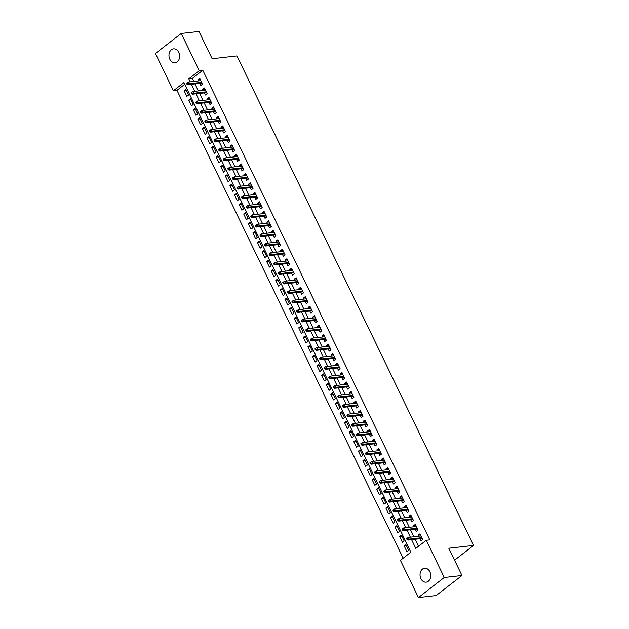 <?xml version="1.0" encoding="UTF-8"?>
<svg xmlns="http://www.w3.org/2000/svg" width="629" height="629" viewBox="0 0 629 629"><rect width="100%" height="100%" fill="white"/><g stroke="black" fill="none" stroke-linecap="round" stroke-linejoin="round"><path stroke-width="0.94" d="M178.77 52.341A7.013 5.323 83.6 0 1 175.082 62.774A7.013 5.323 83.6 0 1 169.83 59.275A7.013 5.323 83.6 0 1 173.51 48.842A7.013 5.323 83.6 0 1 178.77 52.341M429.851 571.73A7.013 5.323 83.6 0 1 426.171 582.163A7.013 5.323 83.6 0 1 420.911 578.664A7.013 5.323 83.6 0 1 424.599 568.231A7.013 5.323 83.6 0 1 429.851 571.73M181.262 33.447L198.968 31.45L212.154 58.725L236.944 55.926L473.582 545.429L448.791 548.229L461.977 575.504L436.133 595.553L418.427 597.55L400.421 560.313L410.902 552.191L183.896 82.603L173.415 90.733L155.418 53.496L181.262 33.447L199.259 70.684L188.779 78.814L190.241 81.825M184.722 84.31L176.961 90.332L403.142 558.206M176.961 90.332L173.415 90.733M199.77 83.382L200.808 85.528L202.554 84.176L199.802 78.483L198.056 79.836L198.56 80.882M204.354 92.872L205.392 95.01L207.138 93.658L204.386 87.966L202.64 89.318L203.143 90.372M208.938 102.354L209.976 104.5L211.721 103.148L208.97 97.456L207.224 98.808L207.735 99.854M213.53 111.844L214.568 113.991L216.313 112.63L213.561 106.938L211.816 108.298L212.319 109.344M218.114 121.326L219.151 123.473L220.897 122.12L218.145 116.428L216.4 117.78L216.903 118.826M222.697 130.816L223.735 132.963L225.481 131.603L222.729 125.91L220.983 127.27L221.494 128.316M227.281 140.298L228.319 142.445L230.065 141.093L227.313 135.4L225.567 136.752L226.078 137.806M231.873 149.788L232.911 151.935L234.656 150.575L231.904 144.89L230.159 146.243L230.662 147.288M236.457 159.271L237.495 161.417L239.24 160.065L236.488 154.372L234.743 155.725L235.246 156.778M241.041 168.761L242.079 170.907L243.824 169.555L241.072 163.862L239.327 165.215L239.838 166.26M245.632 178.251L246.662 180.389L248.416 179.037L245.664 173.345L243.91 174.705L244.422 175.75M250.216 187.733L251.254 189.879L253 188.527L250.248 182.835L248.502 184.187L249.005 185.233M254.8 197.223L255.838 199.369L257.583 198.009L254.831 192.317L253.086 193.677L253.589 194.723M259.384 206.705L260.422 208.852L262.167 207.499L259.415 201.807L257.67 203.159L258.181 204.205M263.976 216.195L265.013 218.342L266.759 216.981L264.007 211.289L262.262 212.649L262.765 213.695M268.559 225.677L269.597 227.824L271.343 226.471L268.591 220.779L266.845 222.131L267.349 223.185M273.143 235.167L274.181 237.314L275.927 235.954L273.175 230.269L271.429 231.621L271.94 232.667M277.727 244.65L278.765 246.796L280.51 245.444L277.759 239.751L276.013 241.104L276.524 242.157M282.319 254.14L283.357 256.286L285.102 254.934L282.35 249.241L280.605 250.594L281.108 251.639M286.903 263.63L287.94 265.768L289.686 264.416L286.934 258.723L285.189 260.084L285.692 261.129M291.486 273.112L292.524 275.258L294.27 273.906L291.518 268.213L289.772 269.566L290.284 270.612M296.078 282.602L297.108 284.748L298.861 283.388L296.11 277.696L294.356 279.056L294.867 280.102M300.662 292.084L301.7 294.23L303.445 292.878L300.693 287.186L298.948 288.538L299.451 289.584M305.246 301.574L306.284 303.721L308.029 302.36L305.277 296.668L303.532 298.028L304.035 299.074M309.83 311.056L310.868 313.203L312.613 311.85L309.861 306.158L308.116 307.51L308.627 308.564M314.421 320.546L315.459 322.693L317.205 321.34L314.453 315.648L312.707 317L313.211 318.046M319.005 330.028L320.043 332.175L321.789 330.823L319.037 325.13L317.291 326.482L317.794 327.536M323.589 339.518L324.627 341.665L326.372 340.313L323.62 334.62L321.875 335.972L322.386 337.018M328.173 349.009L329.211 351.147L330.956 349.795L328.204 344.102L326.459 345.463L326.97 346.508M332.765 358.491L333.802 360.637L335.548 359.285L332.796 353.592L331.051 354.945L331.554 355.99M337.348 367.981L338.386 370.127L340.132 368.767L337.38 363.075L335.634 364.435L336.138 365.48M341.932 377.463L342.97 379.609L344.716 378.257L341.964 372.565L340.218 373.917L340.729 374.97M346.524 386.953L347.554 389.099L349.307 387.739L346.555 382.047L344.802 383.407L345.313 384.453M351.108 396.435L352.146 398.582L353.891 397.229L351.139 391.537L349.394 392.889L349.897 393.943M355.692 405.925L356.729 408.072L358.475 406.719L355.723 401.027L353.978 402.379L354.481 403.425M360.275 415.407L361.313 417.554L363.059 416.201L360.307 410.509L358.561 411.861L359.073 412.915M364.867 424.897L365.905 427.044L367.651 425.691L364.899 419.999L363.153 421.351L363.656 422.397M369.451 434.387L370.489 436.526L372.234 435.174L369.482 429.481L367.737 430.841L368.24 431.887M374.035 443.87L375.073 446.016L376.818 444.664L374.066 438.971L372.321 440.324L372.832 441.369M378.619 453.36L379.657 455.506L381.402 454.146L378.65 448.453L376.905 449.814L377.416 450.859M383.21 462.842L384.248 464.988L385.994 463.636L383.242 457.943L381.496 459.296L382 460.349M387.794 472.332L388.832 474.478L390.578 473.118L387.826 467.426L386.08 468.786L386.583 469.832M392.378 481.814L393.416 483.96L395.161 482.608L392.41 476.916L390.664 478.268L391.175 479.322M396.97 491.304L398 493.451L399.753 492.098L397.001 486.406L395.248 487.758L395.759 488.804M401.554 500.786L402.591 502.933L404.337 501.58L401.585 495.888L399.84 497.24L400.343 498.294M406.137 510.276L407.175 512.423L408.921 511.07L406.169 505.378L404.423 506.73L404.927 507.776M410.721 519.766L411.759 521.905L413.505 520.553L410.753 514.86L409.007 516.22L409.518 517.266M415.313 529.248L416.351 531.395L418.096 530.043L415.344 524.35L413.599 525.702L414.102 526.748M406.491 545.768L404.211 546.027L406.963 551.719L408.708 550.367L405.957 544.675L404.211 546.027M401.907 536.285L399.627 536.537L402.379 542.229L404.125 540.877L401.373 535.185L399.627 536.537M397.316 526.795L395.043 527.055L397.795 532.747L399.541 531.387L396.789 525.702L395.043 527.055M392.732 517.313L390.452 517.565L393.204 523.257L394.949 521.905L392.205 516.212L390.452 517.565M388.148 507.823L385.868 508.083L388.62 513.775L390.365 512.415L387.613 506.722L385.868 508.083M383.556 498.333L381.284 498.593L384.036 504.285L385.781 502.933L383.03 497.24L381.284 498.593M378.973 488.851L376.7 489.11L379.452 494.803L381.198 493.443L378.446 487.75L376.7 489.11M374.389 479.361L372.109 479.62L374.86 485.313L376.606 483.96L373.854 478.268L372.109 479.62M369.805 469.879L367.525 470.13L370.277 475.823L372.022 474.47L369.27 468.778L367.525 470.13M365.213 460.389L362.941 460.648L365.693 466.341L367.438 464.988L364.686 459.296L362.941 460.648M360.629 450.907L358.357 451.158L361.101 456.851L362.854 455.498L360.103 449.806L358.357 451.158M356.045 441.416L353.765 441.676L356.517 447.368L358.263 446.008L355.511 440.324L353.765 441.676M351.462 431.934L349.181 432.186L351.933 437.878L353.679 436.526L350.927 430.834L349.181 432.186M346.87 422.444L344.598 422.704L347.35 428.396L349.095 427.036L346.343 421.344L344.598 422.704M342.286 412.954L340.006 413.214L342.758 418.906L344.503 417.554L341.759 411.861L340.006 413.214M337.702 403.472L335.422 403.732L338.174 409.424L339.919 408.064L337.168 402.371L335.422 403.732M333.111 393.982L330.838 394.241L333.59 399.934L335.336 398.582L332.584 392.889L330.838 394.241M328.527 384.5L326.254 384.751L329.006 390.444L330.752 389.092L328 383.399L326.254 384.751M323.943 375.01L321.663 375.269L324.415 380.962L326.16 379.609L323.408 373.917L321.663 375.269M319.359 365.528L317.079 365.779L319.831 371.472L321.576 370.119L318.824 364.427L317.079 365.779M314.767 356.038L312.495 356.297L315.247 361.989L316.992 360.629L314.241 354.945L312.495 356.297M310.183 346.555L307.911 346.807L310.655 352.499L312.409 351.147L309.657 345.455L307.911 346.807M305.6 337.065L303.32 337.325L306.071 343.017L307.817 341.657L305.065 335.965L303.32 337.325M301.016 327.575L298.736 327.835L301.488 333.527L303.233 332.175L300.481 326.482L298.736 327.835M296.424 318.093L294.152 318.353L296.904 324.037L298.649 322.685L295.897 316.992L294.152 318.353M291.84 308.603L289.56 308.863L292.312 314.555L294.058 313.203L291.313 307.51L289.56 308.863M287.256 299.121L284.976 299.373L287.728 305.065L289.474 303.713L286.722 298.02L284.976 299.373M282.665 289.631L280.392 289.89L283.144 295.583L284.89 294.23L282.138 288.538L280.392 289.89M278.081 280.149L275.809 280.4L278.561 286.093L280.306 284.74L277.554 279.048L275.809 280.4M273.497 270.659L271.217 270.918L273.969 276.611L275.714 275.25L272.962 269.558L271.217 270.918M268.913 261.177L266.633 261.428L269.385 267.121L271.13 265.768L268.379 260.076L266.633 261.428M264.322 251.686L262.049 251.946L264.801 257.638L266.547 256.278L263.795 250.586L262.049 251.946M259.738 242.196L257.465 242.456L260.209 248.148L261.963 246.796L259.211 241.104L257.465 242.456M255.154 232.714L252.874 232.974L255.626 238.658L257.371 237.306L254.619 231.614L252.874 232.974M250.57 223.224L248.29 223.484L251.042 229.176L252.787 227.824L250.035 222.131L248.29 223.484M245.978 213.742L243.706 213.994L246.458 219.686L248.203 218.334L245.452 212.641L243.706 213.994M241.394 204.252L239.114 204.511L241.866 210.204L243.612 208.852L240.868 203.159L239.114 204.511M236.811 194.77L234.531 195.021L237.282 200.714L239.028 199.362L236.276 193.669L234.531 195.021M232.219 185.28L229.947 185.539L232.699 191.232L234.444 189.872L231.692 184.179L229.947 185.539M227.635 175.798L225.363 176.049L228.115 181.742L229.86 180.389L227.108 174.697L225.363 176.049M223.051 166.308L220.771 166.567L223.523 172.26L225.268 170.899L222.517 165.207L220.771 166.567M218.467 156.818L216.187 157.077L218.939 162.769L220.685 161.417L217.933 155.725L216.187 157.077M213.876 147.335L211.603 147.595L214.355 153.279L216.101 151.927L213.349 146.235L211.603 147.595M209.292 137.845L207.02 138.105L209.772 143.797L211.517 142.445L208.765 136.752L207.02 138.105M204.708 128.363L202.428 128.615L205.18 134.307L206.925 132.955L204.173 127.262L202.428 128.615M200.124 118.873L197.844 119.133L200.596 124.825L202.341 123.473L199.59 117.78L197.844 119.133M195.533 109.391L193.26 109.643L196.012 115.335L197.758 113.983L195.006 108.29L193.26 109.643M190.949 99.901L188.669 100.16L191.42 105.853L193.166 104.493L190.422 98.8L188.669 100.16M188.582 95.01L185.83 89.318L184.085 90.67L186.837 96.363L188.582 95.01M411.57 539.674L415.785 548.394L426.265 540.264L429.804 539.871L202.797 70.283L192.325 78.413L193.779 81.424M194.99 83.924L198.363 90.906M199.574 93.406L202.955 100.396M204.158 102.897L207.539 109.886M208.749 112.379L212.122 119.368M213.333 121.869L216.706 128.859M217.917 131.351L221.298 138.341M222.501 140.841L225.882 147.831M227.093 150.323L230.466 157.313M231.676 159.813L235.057 166.803M236.26 169.303L239.641 176.285M240.844 178.785L244.225 185.775M245.436 188.275L248.809 195.265M250.02 197.758L253.401 204.747M254.603 207.248L257.984 214.237M259.195 216.73L262.568 223.72M263.779 226.22L267.152 233.21M268.363 235.702L271.744 242.692M272.947 245.192L276.328 252.182M277.538 254.682L280.911 261.664M282.122 264.164L285.503 271.154M286.706 273.654L290.087 280.644M291.29 283.136L294.671 290.126M295.882 292.627L299.255 299.616M300.465 302.109L303.846 309.098M305.049 311.599L308.43 318.589M309.641 321.081L313.014 328.071M314.225 330.571L317.598 337.561M318.809 340.061L322.19 347.043M323.392 349.543L326.773 356.533M327.984 359.033L331.357 366.023M332.568 368.515L335.949 375.505M337.152 378.005L340.533 384.995M341.736 387.488L345.117 394.477M346.327 396.978L349.7 403.967M350.911 406.46L354.292 413.45M355.495 415.95L358.876 422.94M360.087 425.44L363.46 432.422M364.671 434.922L368.044 441.912M369.254 444.412L372.635 451.402M373.838 453.894L377.219 460.884M378.43 463.384L381.803 470.374M383.014 472.866L386.395 479.856M387.598 482.357L390.979 489.346M392.182 491.847L395.562 498.828M396.773 501.329L400.146 508.318M401.357 510.819L404.738 517.801M405.941 520.301L409.322 527.291M410.533 529.791L413.906 536.781M415.116 539.273L418.505 546.286M419.897 538.739L420.935 540.885L422.68 539.525L419.928 533.832L418.183 535.193L418.686 536.238M454.57 560.187L473.582 545.429M461.977 575.504L444.263 577.501L418.427 597.55M202.797 70.283L199.259 70.684M426.265 540.264L444.263 577.501M191.444 84.317L194.825 91.307M196.028 93.807L199.409 100.797M200.62 103.298L203.993 110.279M205.203 112.78L208.584 119.769M209.787 122.27L213.168 129.252M214.379 131.752L217.752 138.742M218.963 141.242L222.344 148.232M223.547 150.724L226.927 157.714M228.13 160.214L231.511 167.204M232.722 169.696L236.095 176.686M237.306 179.186L240.687 186.176M241.89 188.676L245.271 195.658M246.474 198.159L249.855 205.148M251.065 207.649L254.438 214.631M255.649 217.131L259.03 224.121M260.233 226.621L263.614 233.611M264.825 236.103L268.198 243.093M269.409 245.593L272.789 252.583M273.992 255.075L277.373 262.065M278.576 264.565L281.957 271.555M283.168 274.055L286.541 281.037M287.752 283.537L291.133 290.527M292.336 293.028L295.716 300.017M296.919 302.51L300.3 309.499M301.511 312L304.884 318.989M306.095 321.482L309.476 328.472M310.679 330.972L314.06 337.962M315.271 340.454L318.644 347.444M319.854 349.944L323.235 356.934M324.438 359.434L327.819 366.416M329.022 368.916L332.403 375.906M333.614 378.406L336.987 385.396M338.198 387.889L341.578 394.878M342.781 397.379L346.162 404.368M347.365 406.861L350.746 413.851M351.957 416.351L355.33 423.341M356.541 425.833L359.922 432.823M361.125 435.323L364.506 442.313M365.716 444.813L369.089 451.795M370.3 454.295L373.681 461.285M374.884 463.785L378.265 470.775M379.468 473.267L382.849 480.257M384.06 482.757L387.433 489.747M388.643 492.24L392.024 499.229M393.227 501.73L396.608 508.719M397.811 511.212L401.192 518.202M402.403 520.702L405.776 527.692M406.987 530.192L410.367 537.174M192.325 78.413L188.779 78.814M420.455 534.933L418.183 535.193M186.365 90.419L184.085 90.67M415.871 525.443L413.599 525.702M411.287 515.961L409.007 516.22M406.704 506.471L404.423 506.73M402.112 496.989L399.84 497.24M397.528 487.499L395.248 487.758M392.944 478.016L390.664 478.268M388.352 468.526L386.08 468.786M383.769 459.044L381.496 459.296M379.185 449.554L376.905 449.814M374.601 440.064L372.321 440.324M370.009 430.582L367.737 430.841M365.425 421.092L363.153 421.351M360.842 411.61L358.561 411.861M356.258 402.12L353.978 402.379M351.666 392.638L349.394 392.889M347.082 383.147L344.802 383.407M342.498 373.665L340.218 373.917M337.907 364.175L335.634 364.435M333.323 354.685L331.051 354.945M328.739 345.203L326.459 345.463M324.155 335.713L321.875 335.972M319.563 326.231L317.291 326.482M314.98 316.741L312.707 317M310.396 307.259L308.116 307.51M305.812 297.769L303.532 298.028M301.22 288.286L298.948 288.538M296.636 278.796L294.356 279.056M292.053 269.306L289.772 269.566M287.461 259.824L285.189 260.084M282.877 250.334L280.605 250.594M278.293 240.852L276.013 241.104M273.709 231.362L271.429 231.621M269.118 221.88L266.845 222.131M264.534 212.39L262.262 212.649M259.95 202.9L257.67 203.159M255.366 193.417L253.086 193.677M250.774 183.927L248.502 184.187M246.191 174.445L243.91 174.705M241.607 164.955L239.327 165.215M237.023 155.473L234.743 155.725M232.431 145.983L230.159 146.243M227.847 136.501L225.567 136.752M223.264 127.011L220.983 127.27M218.672 117.521L216.4 117.78M214.088 108.039L211.816 108.298M209.504 98.549L207.224 98.808M204.92 89.066L202.64 89.318M200.329 79.576L198.056 79.836M407.765 539.053L407.301 538.11L406.601 538.652L407.065 539.596L409.149 539.116L408.323 537.41L420.966 535.979M421.792 537.685L409.149 539.116L407.891 540.091L422.169 538.479M407.065 539.596L407.891 540.091M408.323 537.41L407.301 538.11M403.173 529.571L402.717 528.619L402.017 529.162L402.481 530.113L404.557 529.626L403.732 527.92L416.382 526.497M417.208 528.203L404.557 529.626L403.299 530.601L417.585 528.989M402.481 530.113L403.299 530.601M403.732 527.92L402.717 528.619M398.589 520.081L398.133 519.137L397.434 519.68L397.89 520.623L399.973 520.144L399.148 518.438L411.791 517.007M412.616 518.713L399.973 520.144L398.715 521.119L413.001 519.507M397.89 520.623L398.715 521.119M399.148 518.438L398.133 519.137M394.006 510.599L393.542 509.647L392.85 510.19L393.306 511.141L395.389 510.654L394.564 508.947L407.207 507.524M408.032 509.231L395.389 510.654L394.131 511.629L408.418 510.017M393.306 511.141L394.131 511.629M394.564 508.947L393.542 509.647M389.422 501.109L388.958 500.165L388.258 500.708L388.722 501.651L390.806 501.171L389.98 499.465L402.623 498.034M403.448 499.74L390.806 501.171L389.548 502.146L403.826 500.535M388.722 501.651L389.548 502.146M389.98 499.465L388.958 500.165M384.83 491.626L384.374 490.675L383.674 491.218L384.13 492.169L386.214 491.681L385.388 489.975L398.031 488.552M398.857 490.258L386.214 491.681L384.956 492.656L399.242 491.045M384.13 492.169L384.956 492.656M385.388 489.975L384.374 490.675M380.246 482.136L379.79 481.185L379.09 481.728L379.546 482.679L381.63 482.199L380.804 480.485L393.447 479.062M394.273 480.768L381.63 482.199L380.372 483.174L394.658 481.562M379.546 482.679L380.372 483.174M380.804 480.485L379.79 481.185M375.662 472.654L375.198 471.703L374.507 472.245L374.963 473.197L377.046 472.709L376.221 471.003L388.864 469.572M389.689 471.286L377.046 472.709L375.788 473.684L390.074 472.072M374.963 473.197L375.788 473.684M376.221 471.003L375.198 471.703M371.071 463.164L370.615 462.213L369.915 462.755L370.379 463.707L372.454 463.227L371.629 461.513L384.28 460.09M385.105 461.796L372.454 463.227L371.204 464.202L385.483 462.59M370.379 463.707L371.204 464.202M371.629 461.513L370.615 462.213M366.487 453.674L366.031 452.731L365.331 453.273L365.787 454.217L367.871 453.737L367.045 452.031L379.688 450.6M380.514 452.306L367.871 453.737L366.613 454.712L380.899 453.1M365.787 454.217L366.613 454.712M367.045 452.031L366.031 452.731M361.903 444.192L361.447 443.241L360.747 443.783L361.203 444.734L363.287 444.247L362.461 442.541L375.104 441.118M375.93 442.824L363.287 444.247L362.029 445.222L376.315 443.61M361.203 444.734L362.029 445.222M362.461 442.541L361.447 443.241M357.319 434.702L356.855 433.758L356.156 434.301L356.619 435.244L358.703 434.765L357.877 433.059L370.52 431.628M371.346 433.334L358.703 434.765L357.445 435.74L371.723 434.128M356.619 435.244L357.445 435.74M357.877 433.059L356.855 433.758M352.727 425.22L352.271 424.268L351.572 424.811L352.036 425.762L354.111 425.275L353.286 423.569L365.936 422.145M366.762 423.852L354.111 425.275L352.853 426.25L367.139 424.638M352.036 425.762L352.853 426.25M353.286 423.569L352.271 424.268M348.144 415.73L347.688 414.786L346.988 415.329L347.444 416.272L349.527 415.793L348.702 414.086L361.345 412.655M362.17 414.362L349.527 415.793L348.269 416.768L362.556 415.156M347.444 416.272L348.269 416.768M348.702 414.086L347.688 414.786M343.56 406.248L343.096 405.296L342.404 405.839L342.86 406.79L344.944 406.303L344.118 404.596L356.761 403.173M357.587 404.879L344.944 406.303L343.686 407.277L357.972 405.666M342.86 406.79L343.686 407.277M344.118 404.596L343.096 405.296M338.976 396.757L338.512 395.806L337.812 396.349L338.276 397.3L340.36 396.82L339.534 395.106L352.177 393.683M353.003 395.389L340.36 396.82L339.102 397.795L353.38 396.184M338.276 397.3L339.102 397.795M339.534 395.106L338.512 395.806M334.384 387.275L333.928 386.324L333.228 386.866L333.684 387.81L335.768 387.33L334.942 385.624L347.585 384.193M348.411 385.907L335.768 387.33L334.51 388.305L348.796 386.693M333.684 387.81L334.51 388.305M334.942 385.624L333.928 386.324M329.8 377.785L329.344 376.834L328.645 377.376L329.101 378.328L331.184 377.84L330.359 376.134L343.002 374.711M343.827 376.417L331.184 377.84L329.926 378.823L344.212 377.211M329.101 378.328L329.926 378.823M330.359 376.134L329.344 376.834M325.217 368.295L324.753 367.352L324.061 367.894L324.517 368.838L326.6 368.358L325.775 366.652L338.418 365.221M339.243 366.927L326.6 368.358L325.342 369.333L339.629 367.721M324.517 368.838L325.342 369.333M325.775 366.652L324.753 367.352M320.625 358.813L320.169 357.862L319.469 358.404L319.933 359.356L322.009 358.868L321.183 357.162L333.834 355.739M334.659 357.445L322.009 358.868L320.759 359.843L335.037 358.231M319.933 359.356L320.759 359.843M321.183 357.162L320.169 357.862M316.041 349.323L315.585 348.38L314.885 348.922L315.341 349.866L317.425 349.386L316.599 347.68L329.242 346.249M330.068 347.955L317.425 349.386L316.167 350.361L330.453 348.749M315.341 349.866L316.167 350.361M316.599 347.68L315.585 348.38M311.457 339.841L311.001 338.889L310.301 339.432L310.757 340.383L312.841 339.896L312.015 338.19L324.658 336.767M325.484 338.473L312.841 339.896L311.583 340.871L325.869 339.259M310.757 340.383L311.583 340.871M312.015 338.19L311.001 338.889M306.873 330.351L306.409 329.407L305.71 329.942L306.174 330.893L308.257 330.414L307.432 328.708L320.075 327.277M320.9 328.983L308.257 330.414L306.999 331.389L321.277 329.777M306.174 330.893L306.999 331.389M307.432 328.708L306.409 329.407M302.282 320.869L301.826 319.917L301.126 320.46L301.59 321.411L303.665 320.924L302.84 319.218L315.491 317.787M316.316 319.501L303.665 320.924L302.407 321.899L316.694 320.287M301.59 321.411L302.407 321.899M302.84 319.218L301.826 319.917M297.698 311.379L297.242 310.427L296.542 310.97L296.998 311.921L299.082 311.441L298.256 309.727L310.899 308.304M311.725 310.011L299.082 311.441L297.824 312.416L312.11 310.805M296.998 311.921L297.824 312.416M298.256 309.727L297.242 310.427M293.114 301.896L292.65 300.945L291.958 301.488L292.414 302.431L294.498 301.951L293.672 300.245L306.315 298.814M307.141 300.528L294.498 301.951L293.24 302.926L307.526 301.315M292.414 302.431L293.24 302.926M293.672 300.245L292.65 300.945M288.53 292.406L288.066 291.455L287.367 291.998L287.83 292.949L289.914 292.461L289.088 290.755L301.731 289.332M302.557 291.038L289.914 292.461L288.656 293.444L302.934 291.832M287.83 292.949L288.656 293.444M289.088 290.755L288.066 291.455M283.938 282.916L283.482 281.973L282.783 282.515L283.239 283.459L285.322 282.979L284.497 281.273L297.14 279.842M297.965 281.548L285.322 282.979L284.064 283.954L298.35 282.342M283.239 283.459L284.064 283.954M284.497 281.273L283.482 281.973M279.355 273.434L278.899 272.483L278.199 273.025L278.655 273.977L280.738 273.489L279.913 271.783L292.556 270.36M293.381 272.066L280.738 273.489L279.48 274.464L293.767 272.852M278.655 273.977L279.48 274.464M279.913 271.783L278.899 272.483M274.771 263.944L274.307 263.001L273.615 263.543L274.071 264.487L276.155 264.007L275.329 262.301L287.972 260.87M288.797 262.576L276.155 264.007L274.897 264.982L289.183 263.37M274.071 264.487L274.897 264.982M275.329 262.301L274.307 263.001M270.179 254.462L269.723 253.511L269.023 254.053L269.487 255.004L271.563 254.517L270.737 252.811L283.388 251.388M284.214 253.094L271.563 254.517L270.313 255.492L284.591 253.88M269.487 255.004L270.313 255.492M270.737 252.811L269.723 253.511M265.595 244.972L265.139 244.028L264.439 244.563L264.895 245.514L266.979 245.035L266.153 243.329L278.796 241.898M279.622 243.604L266.979 245.035L265.721 246.01L280.007 244.398M264.895 245.514L265.721 246.01M266.153 243.329L265.139 244.028M261.011 235.49L260.555 234.538L259.856 235.081L260.312 236.032L262.395 235.545L261.57 233.839L274.213 232.408M275.038 234.122L262.395 235.545L261.137 236.52L275.423 234.908M260.312 236.032L261.137 236.52M261.57 233.839L260.555 234.538M256.428 226L255.964 225.048L255.264 225.591L255.728 226.542L257.811 226.063L256.986 224.349L269.629 222.925M270.454 224.632L257.811 226.063L256.553 227.038L270.832 225.426M255.728 226.542L256.553 227.038M256.986 224.349L255.964 225.048M251.836 216.518L251.38 215.566L250.68 216.109L251.144 217.052L253.22 216.573L252.394 214.866L265.045 213.435M265.87 215.149L253.22 216.573L251.962 217.548L266.248 215.936M251.144 217.052L251.962 217.548M252.394 214.866L251.38 215.566M247.252 207.027L246.796 206.076L246.096 206.619L246.552 207.57L248.636 207.083L247.81 205.376L260.453 203.953M261.279 205.659L248.636 207.083L247.378 208.065L261.664 206.454M246.552 207.57L247.378 208.065M247.81 205.376L246.796 206.076M242.668 197.537L242.204 196.594L241.512 197.136L241.968 198.08L244.052 197.6L243.226 195.894L255.869 194.463M256.695 196.169L244.052 197.6L242.794 198.575L257.08 196.963M241.968 198.08L242.794 198.575M243.226 195.894L242.204 196.594M238.084 188.055L237.62 187.104L236.921 187.646L237.385 188.598L239.468 188.11L238.643 186.404L251.286 184.981M252.111 186.687L239.468 188.11L238.21 189.085L252.488 187.473M237.385 188.598L238.21 189.085M238.643 186.404L237.62 187.104M233.493 178.565L233.037 177.622L232.337 178.164L232.793 179.108L234.876 178.628L234.051 176.922L246.694 175.491M247.519 177.197L234.876 178.628L233.618 179.603L247.905 177.991M232.793 179.108L233.618 179.603M234.051 176.922L233.037 177.622M228.909 169.083L228.453 168.132L227.753 168.674L228.209 169.626L230.293 169.138L229.467 167.432L242.11 166.009M242.936 167.715L230.293 169.138L229.035 170.113L243.321 168.501M228.209 169.626L229.035 170.113M229.467 167.432L228.453 168.132M224.325 159.593L223.861 158.65L223.169 159.184L223.625 160.136L225.709 159.656L224.883 157.95L237.526 156.519M238.352 158.225L225.709 159.656L224.451 160.631L238.737 159.019M223.625 160.136L224.451 160.631M224.883 157.95L223.861 158.65M219.733 150.111L219.277 149.159L218.578 149.702L219.041 150.653L221.117 150.166L220.292 148.46L232.942 147.029M233.768 148.743L221.117 150.166L219.867 151.141L234.145 149.529M219.041 150.653L219.867 151.141M220.292 148.46L219.277 149.159M215.149 140.621L214.693 139.669L213.994 140.212L214.45 141.163L216.533 140.684L215.708 138.97L228.351 137.547M229.176 139.253L216.533 140.684L215.275 141.659L229.561 140.047M214.45 141.163L215.275 141.659M215.708 138.97L214.693 139.669M210.566 131.139L210.11 130.187L209.41 130.73L209.866 131.673L211.949 131.194L211.124 129.488L223.767 128.057M224.592 129.771L211.949 131.194L210.691 132.169L224.978 130.557M209.866 131.673L210.691 132.169M211.124 129.488L210.11 130.187M205.982 121.649L205.518 120.697L204.818 121.24L205.282 122.191L207.366 121.704L206.54 119.997L219.183 118.574M220.008 120.281L207.366 121.704L206.108 122.686L220.386 121.067M205.282 122.191L206.108 122.686M206.54 119.997L205.518 120.697M201.39 112.159L200.934 111.215L200.234 111.758L200.698 112.701L202.774 112.221L201.948 110.515L214.599 109.084M215.425 110.79L202.774 112.221L201.516 113.196L215.802 111.585M200.698 112.701L201.516 113.196M201.948 110.515L200.934 111.215M196.806 102.676L196.35 101.725L195.65 102.268L196.106 103.219L198.19 102.731L197.364 101.025L210.007 99.602M210.833 101.308L198.19 102.731L196.932 103.706L211.218 102.095M196.106 103.219L196.932 103.706M197.364 101.025L196.35 101.725M192.222 93.186L191.759 92.243L191.067 92.785L191.523 93.729L193.606 93.249L192.781 91.543L205.424 90.112M206.249 91.818L193.606 93.249L192.348 94.224L206.634 92.612M191.523 93.729L192.348 94.224M192.781 91.543L191.759 92.243M187.639 83.704L187.175 82.753L186.475 83.295L186.939 84.247L189.022 83.759L188.197 82.053L200.84 80.63M201.665 82.336L189.022 83.759L187.764 84.734L202.043 83.122M186.939 84.247L187.764 84.734M188.197 82.053L187.175 82.753"/></g></svg>
